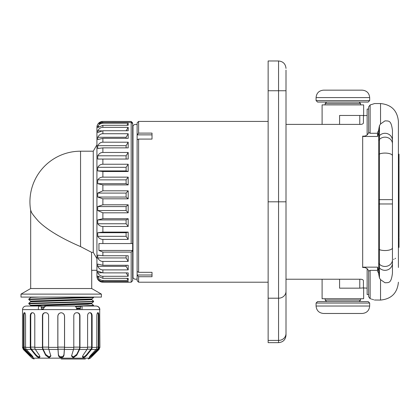<?xml version="1.0" encoding="UTF-8"?>
<svg xmlns="http://www.w3.org/2000/svg" width="420" height="420" viewBox="0 0 420 420"><rect width="100%" height="100%" fill="white"/><g stroke="black" fill="none" stroke-linecap="round" stroke-linejoin="round"><path stroke-width="0.63" d="M101.525 281.988L101.903 282.067M102.884 282.151C100.774 282.167 99.057 281.143 97.724 279.08L97.724 278.733C99.057 280.56 100.774 281.463 102.884 281.447L128.189 281.447L128.189 282.151L102.884 282.203A5.954 5.954 0 0 1 96.925 276.25L96.925 127.376A5.954 5.954 0 0 1 102.884 121.417L131.171 121.438L102.884 121.417M131.171 121.438L132.657 122.95L131.171 121.417M131.171 252.095L102.884 252.095L98.942 250.451L132.657 250.451L132.657 280.718L131.171 282.203L131.171 252.095L132.657 250.451L132.657 122.95L131.843 122.95M102.884 255.743L128.189 255.743L128.189 261.429L102.884 261.429C100.774 261.45 99.057 260.284 97.724 257.943L97.724 255.129L102.884 255.743L102.884 252.095M102.884 265.277L128.189 265.277L128.189 269.892L102.884 269.892C100.774 269.908 99.057 268.727 97.724 266.348L97.724 264.065L102.884 265.277L102.884 261.429M102.884 272.885L128.189 272.885L128.189 276.281L102.884 276.281C100.774 276.302 99.057 275.137 97.724 272.79L97.724 271.11L102.884 272.885L102.884 269.892M102.884 278.329L128.189 278.329L128.189 280.408L102.884 280.408C100.774 280.429 99.057 279.316 97.724 277.079L97.724 276.05L102.884 278.329L102.884 276.281M98.942 250.451L98.942 243.558L132.657 243.558M102.884 239.39C100.774 239.405 99.057 238.382 97.724 236.318L97.724 232.717L102.884 232.103L128.189 232.103L128.189 239.39L102.884 239.39L102.884 243.558L98.942 243.558M102.884 226.475C100.774 226.49 99.057 225.587 97.724 223.76L97.724 219.922L102.884 218.71L128.189 218.71L128.189 226.475L102.884 226.475L102.884 232.103M102.884 212.814L97.724 210.536L97.724 206.577L102.884 204.808L128.189 204.808L128.189 212.814L102.884 212.814L102.884 218.71M102.884 198.817L97.724 197.048L97.724 193.084L102.884 190.811L128.189 190.811L128.189 198.817L102.884 198.817L102.884 204.808M102.884 184.916L97.724 183.703L97.724 179.86C99.057 178.038 100.774 177.135 102.884 177.146L128.189 177.146L128.189 184.916L102.884 184.916L102.884 190.811M102.884 171.523L97.724 170.909L97.724 167.302C99.057 165.244 100.774 164.22 102.884 164.236L128.189 164.236L128.189 171.523L102.884 171.523L102.884 177.146M97.724 159.049L102.884 159.049L97.724 159.049L97.724 155.794C99.057 153.557 100.774 152.444 102.884 152.465L128.189 152.465L128.189 159.049L102.884 159.049L102.884 164.236M102.884 147.877L97.724 148.491L97.724 145.682C99.057 143.335 100.774 142.175 102.884 142.191L128.189 142.191L128.189 147.877L102.884 147.877L102.884 152.465M102.884 138.343L97.724 139.555L97.724 137.277C99.057 134.894 100.774 133.712 102.884 133.733L128.189 133.733L128.189 138.343L102.884 138.343L102.884 142.191M102.884 130.741L97.724 132.51L97.724 130.83C99.057 128.489 100.774 127.323 102.884 127.344L128.189 127.344L128.189 130.741L102.884 130.741L102.884 133.733M102.884 125.297L97.724 127.57L97.724 126.546C99.057 124.304 100.774 123.197 102.884 123.212L128.189 123.212L128.189 125.297L102.884 125.297L102.884 127.344M131.171 243.558L131.171 122.346L102.884 122.346L98.942 123.685L98.942 122.95L102.884 121.438M97.724 236.318L126.105 236.318L128.189 239.39M128.189 232.103L126.105 232.717L126.105 236.318M97.724 232.717L126.105 232.717M97.724 223.76L126.105 223.76L128.189 226.475M128.189 218.71L126.105 219.922L126.105 223.76M97.724 219.922L126.105 219.922M97.724 210.536L126.105 210.536L128.189 212.814M128.189 204.808L126.105 206.577L126.105 210.536M97.724 206.577L126.105 206.577M97.724 197.048L126.105 197.048L128.189 198.817M128.189 190.811L126.105 193.084L126.105 197.048M97.724 193.084L126.105 193.084M97.724 183.703L126.105 183.703L128.189 184.916M128.189 177.146L126.105 179.86L126.105 183.703M97.724 179.86L126.105 179.86M97.724 170.909L126.105 170.909L128.189 171.523M128.189 164.236L126.105 167.302L126.105 170.909M97.724 167.302L126.105 167.302M128.189 152.465L126.105 155.794L126.105 159.049M97.724 155.794L126.105 155.794M128.189 142.191L126.105 145.682L126.105 147.877M97.724 145.682L126.105 145.682M128.189 133.733L126.105 137.277L126.105 138.343M97.724 137.277L126.105 137.277M128.189 127.344L126.105 130.83M97.724 130.83L101.53 130.83M128.189 123.212L126.887 125.297M97.724 126.546L98.779 126.546M132.657 123.685L131.171 122.346M98.942 122.95L100.128 122.95M97.724 257.943L126.105 257.943L126.105 255.743M126.105 257.943L128.189 261.429M97.724 266.348L126.105 266.348L126.105 265.277M126.105 266.348L128.189 269.892M126.105 272.79L128.189 276.281M97.724 272.79L101.53 272.79M126.887 278.329L128.189 280.408M97.724 277.079L98.779 277.079M127.712 281.447L128.189 282.151M96.925 258.704L93.261 252.341L96.925 258.704M79.543 246.157L80.551 246.593L80.551 151.195L93.261 151.195L93.261 252.341L91.57 252.341L91.57 270.296L96.925 270.296M80.551 246.593L91.57 252.341L80.551 246.593C69.426 241.847 49.056 232.118 38.157 220.899C28.838 210.247 32.025 211.88 30.676 210.462L30.676 288.53L91.718 288.53L101.393 294.116L101.393 297.092L21 297.092L21 294.116L101.393 294.116M33.511 215.397L33.805 215.806M38.147 220.889L38.593 221.335M43.433 225.656L44.31 226.359M45.349 227.162L47.917 229.052M47.99 229.105L49.035 229.834M49.072 229.861L50.096 230.559M55.272 233.856L57.272 235.042M57.356 235.09L58.254 235.609M60.249 236.733L61.651 237.5M65.011 239.279L66.365 239.972M68.712 241.143L71.516 242.503M73.957 243.647L74.351 243.826M75.773 244.477L76.713 244.902M77.606 245.301L78.572 245.732M91.718 270.296L91.718 288.53M30.676 288.53L21 294.116M93.371 297.092L28.796 299.098L28.796 299.586L93.597 297.486L91.812 298.982L30.581 301.082L30.581 301.796L28.796 303.293L28.796 303.781L30.581 305.277L30.676 305.786L45.349 305.099C64.334 304.631 92.789 304.159 91.718 303.686L87.927 304.253L30.676 305.786M28.796 303.781L93.597 301.686L91.812 303.182L30.581 305.277M80.467 307.955L76.451 308.065M80.414 308.185L76.54 308.285M91.812 303.182L91.718 303.392C93.608 304.091 28.786 304.789 30.676 305.492M91.812 298.982L91.718 299.192C93.608 299.891 28.786 300.594 30.676 301.292M91.718 303.392L91.718 303.686M91.718 299.192L91.718 299.486C93.608 300.19 28.786 300.888 30.676 301.586M33.605 297.092L30.681 297.397L30.676 297.092M80.346 308.48L76.645 308.579M43.26 309.356L41.669 309.398M41.606 309.104L43.355 309.057M39.485 297.092L30.681 297.386M91.802 299.691L30.581 301.796M28.796 299.098L30.581 297.602M91.712 299.486L93.597 301.193L91.434 301.455L28.796 303.293M91.812 303.896L93.597 305.393L75.206 306.159M44.756 306.815L41.129 306.905M93.597 305.393L93.597 305.881L92.678 306.028M80.803 306.479L75.653 306.605M43.438 308.826L41.554 308.879M44.326 307.282L41.223 307.361M80.294 308.711L76.724 308.805M43.197 309.582L42.562 309.598M99.876 309.598C99.629 307.43 98.401 306.238 96.191 306.028L80.903 306.028L80.094 309.598M47.434 306.028L74.33 306.028M43.192 309.598C43.864 307.43 44.945 306.238 46.441 306.028L74.844 306.028C75.621 306.212 76.325 307.403 76.944 309.598L38.451 309.598C38.126 307.403 38.64 306.212 39.979 306.028L40.94 306.028L41.711 309.598M76.944 309.598L81.868 309.598C82.299 307.43 82.152 306.238 81.433 306.028L96.059 306.028C98.18 306.212 99.393 307.403 99.692 309.598L99.908 347.372L99.031 349.477L98.065 349.477A2.977 2.903 -90 0 0 98.915 347.372L98.915 315.704C98.9 313.892 98.637 312.9 98.133 312.727L97.886 312.727C97.272 312.9 96.92 313.892 96.826 315.704L96.826 347.372A2.977 2.74 -90 0 1 96.028 349.477L90.715 355.247C89.386 356.843 88.945 357.609 89.392 357.536L89.266 357.399M64.57 347.372L63.992 355.247C63.515 356.848 62.716 357.614 61.588 357.536L60.806 357.536C59.672 357.609 58.868 356.843 58.401 355.247L57.824 347.372L57.824 316.297C58.007 314.218 59.131 313.031 61.199 312.732C63.263 313.031 64.386 314.218 64.57 316.297L64.57 347.372L73.799 347.372L73.799 315.704C73.973 313.892 74.902 312.9 76.577 312.727L77.301 312.727C78.934 312.9 79.821 313.892 79.963 315.704L79.963 347.372L87.596 347.372L87.596 315.704C87.743 313.892 88.442 312.9 89.696 312.727L90.227 312.727C91.397 312.9 92.022 313.892 92.111 315.704L92.111 347.372L96.826 347.372M23.483 347.372L23.483 315.704C23.499 313.892 23.756 312.9 24.26 312.727L24.507 312.727C25.121 312.9 25.473 313.892 25.568 315.704L25.568 347.372A2.977 2.74 -90 0 0 26.371 349.477L31.679 355.247C33.012 356.848 33.453 357.614 33.002 357.536L29.951 355.247L24.329 349.477A2.977 2.903 -90 0 1 23.483 347.372L22.491 347.372L22.517 309.598C22.764 307.43 23.993 306.238 26.203 306.028L39.979 306.028M30.282 347.372L30.282 315.704C30.371 313.892 30.996 312.9 32.167 312.727L32.697 312.727C33.952 312.9 34.65 313.892 34.797 315.704L34.797 347.372A2.977 2.032 -90 0 0 35.39 349.477L39.328 355.247L39.968 356.864L39.333 357.536L38.808 357.536C38.126 357.609 37.049 356.843 35.585 355.247L30.98 349.477A2.977 2.378 -90 0 1 30.282 347.372L25.568 347.372M42.43 347.372L42.43 315.704C42.572 313.892 43.46 312.9 45.092 312.727L45.817 312.727C47.492 312.9 48.421 313.892 48.594 315.704L48.594 347.372A2.977 0.971 -90 0 0 48.877 349.477L50.888 356.018L49.445 357.536L48.73 357.536L45.649 355.247L42.856 349.477A2.977 1.444 -90 0 1 42.43 347.372L34.797 347.372M27.725 306.028L26.334 306.028M61.588 357.536L61.588 356.695C62.722 356.764 63.525 355.997 63.992 354.401L64.517 347.125L64.517 316.297C64.328 314.228 63.221 313.042 61.199 312.732L61.199 312.732C59.173 313.042 58.065 314.228 57.876 316.297L57.876 347.125L58.401 354.401C58.879 356.008 59.677 356.769 60.806 356.695L60.806 357.536M61.588 356.695L60.806 356.695M89.392 357.01L89.633 357.536L92.442 355.247L98.065 349.477M83.585 357.536L83.585 356.695L83.06 356.695L83.06 357.536L83.585 357.536C84.257 357.614 85.334 356.848 86.809 355.247L91.413 349.477A2.977 2.378 -90 0 0 92.111 347.372M83.06 357.536L82.43 356.864L83.066 355.247L87.003 349.477A2.977 2.032 -90 0 0 87.596 347.372M73.663 357.536L73.663 356.695L72.949 356.695L72.949 357.536L73.663 357.536L76.745 355.247L79.543 349.477A2.977 1.444 -90 0 0 79.963 347.372M72.949 357.536L71.51 356.018L73.516 349.477A2.977 0.971 -90 0 0 73.799 347.372M85.391 359.026L61.199 359.026M33.128 357.399L33.002 357.01M32.823 356.695L29.951 354.401L24.911 349.23A2.977 2.903 -90 0 1 24.061 347.125L24.061 315.704C24.076 313.892 24.339 312.9 24.843 312.727M39.333 357.536L39.333 356.695L38.808 356.695C38.136 356.769 37.06 356.008 35.585 354.401L31.453 349.23A2.977 2.378 -90 0 1 30.76 347.125L30.76 315.704C30.844 313.892 31.474 312.9 32.645 312.727M39.333 356.695L39.89 356.386M49.445 357.536L49.445 356.695L48.73 356.695L45.649 354.401L43.145 349.23A2.977 1.444 -90 0 1 42.719 347.125L42.719 315.704C42.861 313.892 43.748 312.9 45.381 312.727M49.445 356.695L50.846 355.582M89.633 357.536L89.633 356.695L92.442 354.401L97.482 349.23A2.977 2.903 -90 0 0 98.333 347.125L98.333 315.704C98.317 313.892 98.054 312.9 97.55 312.727M83.585 356.695C84.268 356.764 85.344 355.997 86.809 354.401L90.941 349.23A2.977 2.378 -90 0 0 91.633 347.125L91.633 315.704C91.549 313.892 90.92 312.9 89.749 312.727M82.504 356.386L83.06 356.695M73.663 356.695L76.745 354.401L79.254 349.23A2.977 1.444 -90 0 0 79.674 347.125L79.674 315.704C79.532 313.892 78.645 312.9 77.012 312.727M71.552 355.582L72.949 356.695M132.657 126.005L132.988 126.005L132.988 277.615A2.977 2.977 0 0 0 137.125 278.828M132.657 277.615L132.988 277.615M137.125 124.793A2.977 2.977 0 0 0 132.988 126.005M268.139 282.203L138.616 282.203L137.125 280.718L137.125 122.908L138.616 121.417L268.139 121.417M138.616 133.108L137.125 134.857L152.014 134.857L152.014 139.083L152.014 133.108L138.616 133.108L138.616 121.417M152.014 272.318L152.014 276.722L138.616 276.722L137.125 275L152.014 275L152.014 272.318L138.616 272.318L138.616 139.083L137.125 139.681M138.616 282.203L138.616 276.722M152.014 139.083L138.616 139.083M138.616 272.318L137.125 271.446M268.139 90.752L278.56 90.752L278.56 60.974L268.139 60.974L268.139 342.652L278.56 342.652C283.08 342.211 285.563 339.728 286.004 335.207L286.004 333.532A7.445 6.883 180 0 1 278.56 340.415L278.56 342.652M286.004 325.379L286.004 124.394L360.15 124.394C362.019 124.404 363.106 123.937 363.421 123.002L363.421 115.463L339.581 115.463L339.581 124.394M286.004 70.093L286.004 333.532M286.004 279.227L360.15 279.227C362.019 279.221 363.106 279.689 363.421 280.623L363.421 287.921L367.138 288.162M363.421 115.7L367.138 115.463M339.581 279.227L339.581 288.162L359.777 288.162L359.777 279.227M363.421 287.921L359.777 288.162M363.421 280.623L363.421 288.162M322.103 279.227L322.103 298.73L363.641 298.73L363.641 287.973M325.159 298.73L325.159 300.069L360.591 300.069L360.591 298.73M326.644 301.56L325.159 300.069M359.1 301.56L360.591 300.069M368.183 301.56L317.562 301.56L316.076 303.051L369.673 303.051L368.183 301.56M316.076 306.028L369.673 306.028C369.233 310.548 366.749 313.026 362.229 313.472L323.521 313.472C318.995 313.026 316.517 310.548 316.076 306.028L316.076 303.051M359.777 124.394L359.777 115.463M363.421 123.002L363.421 115.463M322.103 124.394L322.103 104.895L363.641 104.895L363.641 115.647M360.591 104.895L360.591 103.551L325.159 103.551L325.159 104.895M359.1 102.065L360.591 103.551M326.644 102.065L325.159 103.551M317.562 102.065L368.183 102.065L369.673 100.574L316.076 100.574L317.562 102.065M369.673 97.598L316.076 97.598C316.517 93.077 318.995 90.594 323.521 90.153L362.229 90.153C366.749 90.594 369.233 93.077 369.673 97.598L369.673 100.574M370.692 298.841L370.12 298.673C376.073 300.52 376.073 300.52 370.12 298.673L368.629 296.73L368.629 294.562L367.138 294.562L367.138 268.574M367.138 135.051L367.138 109.064L368.629 109.064L368.629 106.89L370.12 104.948L372.12 104.349M372.141 104.339L372.503 104.228M372.677 104.171L374.582 103.551L380.541 103.551C391.393 104.612 397.346 110.565 398.407 121.417L398.407 267.466M370.12 104.948C376.073 103.105 376.073 103.105 370.12 104.948L370.12 133.282L377.564 133.282L377.591 132.332L379.459 128.856L379.459 125.633L380.541 123.979L385.004 120.86C388.894 121.081 391.151 120.094 392.448 130.394L392.448 273.226C391.146 283.531 388.894 282.539 385.004 282.765L380.541 279.647L379.459 277.993L378.698 273.956M395.582 258.263L395.052 258.647M380.541 279.647L380.541 300.069L374.404 300.011M373.601 299.749L373.333 299.659M373.007 299.555L372.593 299.423M371.983 299.234L371.375 299.05M368.629 292.782L368.629 270.779C367.3 268.259 365.316 267.178 362.675 267.529L362.675 136.096C365.316 136.447 367.3 135.366 368.629 132.851L368.629 110.843M368.629 296.73L368.629 271.231L370.12 270.344L377.564 270.344L377.591 271.294L379.459 274.764L379.459 277.993M370.12 133.282L368.629 132.395L368.629 106.89M377.564 270.344L377.564 267.151L362.675 267.151M377.564 267.151L379.459 274.155L378.698 271.299L378.698 266.044A2.977 2.856 180 0 0 379.459 267.944A7.445 7.14 -0 0 0 385.004 270.322A7.445 7.14 180 0 0 392.448 263.188L392.448 273.226M379.459 129.465L379.459 135.681L378.698 137.582L378.698 132.321L379.459 129.465L377.564 136.469L362.675 136.469M377.564 136.469L377.564 133.282M392.448 130.394L392.448 199.642L378.698 199.642L378.698 266.044M392.448 140.438A7.445 7.14 180 0 0 385.004 133.298A7.445 7.14 0 0 0 379.459 135.681L379.459 203.978L392.448 203.978L392.448 263.188M393.53 259.418L394.018 259.219M378.698 129.665L379.459 125.633M398.407 184.821L399 184.821L399 224.107L398.407 224.107M398.407 218.694L399 218.694M398.407 183.351L399 183.351L399 184.821M398.407 220.159L399 220.159M398.407 165.485L399 165.485L399 183.351M398.407 167.108L399 167.108M398.407 179.802L399 179.802M398.407 178.994L399 178.994M398.407 164.976L399 164.976L399 163.354L398.407 163.354M398.407 162.278L399 162.278L399 163.354M398.407 156.87L399 156.87L399 162.278M398.407 155.794L399 155.794L399 156.87M398.407 154.172L399 154.172L399 155.794M398.407 177.944L399 177.944M398.407 177.676L399 177.676M398.407 177.135L399 177.135M398.407 176.053L399 176.053M398.407 174.972L399 174.972M398.407 173.623L399 173.623M398.407 167.139L399 167.139M398.407 181.729L399 181.729M398.407 180.107L399 180.107M398.407 222.248L399 222.248M398.407 221.981L399 221.981M398.407 220.899L399 220.899M398.407 230.895L399 230.895L399 237.074L398.407 237.074M398.407 235.216L399 235.216M398.407 228.732L399 228.732L399 230.895M398.407 224.411L399 224.411L399 228.732M398.407 247.375L399 247.375L399 246.834L398.407 246.834M398.407 245.753L399 245.753L399 246.834M398.407 244.671L399 244.671L399 245.753M398.407 243.322L399 243.322L399 244.671M398.407 241.159L399 241.159L399 243.322M398.407 239.809L399 239.809L399 241.159M398.407 238.46L399 238.46L399 239.809M398.407 237.647L399 237.647L399 238.46M398.407 237.379L399 237.647M102.884 280.408L102.884 281.447M102.884 122.346L102.884 123.212M44.373 307.282L45.349 305.099M98.915 347.372L99.908 347.372M99.692 309.598L81.868 309.598M57.824 347.372L48.594 347.372M38.451 309.598L22.517 309.598M58.401 354.401L58.401 355.247M64.444 349.23L57.95 349.23M63.992 355.247L63.992 354.401M91.413 349.477L96.028 349.477M79.543 349.477L87.003 349.477M64.496 349.477L73.516 349.477M99.031 349.477L90.358 358.155L32.036 358.155L34.146 359.026M57.897 349.477L48.877 349.477M42.856 349.477L35.39 349.477M30.98 349.477L26.371 349.477M24.329 349.477L23.363 349.477L32.036 358.155M29.951 354.401L29.951 355.247M23.483 315.704L24.061 315.704M32.76 356.695L32.76 357.536M26.166 349.23L24.911 349.23M25.568 347.125L24.061 347.125M35.585 354.401L35.585 355.247M30.282 315.704L30.76 315.704M38.808 356.695L38.808 357.536M35.243 349.23L31.453 349.23M34.797 347.125L30.76 347.125M45.649 354.401L45.649 355.247M42.43 315.704L42.719 315.704M48.73 356.695L48.73 357.536M48.809 349.23L43.145 349.23M48.594 347.125L42.719 347.125M92.442 355.247L92.442 354.401M98.333 315.704L98.915 315.704M86.809 355.247L86.809 354.401M91.633 315.704L92.111 315.704M76.745 355.247L76.745 354.401M79.674 315.704L79.963 315.704M64.517 347.125L57.876 347.125M79.674 347.125L73.799 347.125M79.254 349.23L73.589 349.23M91.633 347.125L87.596 347.125M90.941 349.23L87.15 349.23M98.333 347.125L96.826 347.125M97.482 349.23L96.227 349.23M268.139 340.415L278.56 340.415L278.56 298.205L268.139 298.205M286.004 291.322A7.445 6.883 180 0 1 278.56 298.205L278.56 201.81L286.004 201.81M268.139 201.81L278.56 201.81L278.56 90.752L286.004 90.752M370.12 298.673L370.12 270.344M378.698 203.978L379.459 203.978L379.459 274.155M392.448 143.824A7.445 6.652 180 0 0 385.004 137.172A7.445 6.652 0 0 0 379.459 139.393A2.977 2.662 180 0 0 378.698 141.162L378.698 199.642M380.541 123.979L380.541 103.551M392.448 259.796A7.445 6.652 180 0 1 385.004 266.453A7.445 6.652 0 0 1 379.459 264.233A2.977 2.662 180 0 1 378.698 262.458M392.448 155.757A7.445 2.677 180 0 0 385.004 153.079A7.445 2.677 0 0 0 379.459 153.972A2.977 1.071 180 0 0 378.698 154.686M392.448 247.863A7.445 2.677 180 0 1 385.004 250.541A7.445 2.677 0 0 1 379.459 249.648A2.977 1.071 180 0 1 378.698 248.934M102.884 282.203L131.171 282.203M93.261 151.195L96.925 144.837M80.551 151.195A50.62 50.62 0 0 0 30.676 210.462M93.597 297.486L93.597 296.998M93.597 301.686L93.597 301.193M28.796 299.586L30.581 301.082M90.358 358.155L88.252 359.026M22.491 347.372L23.363 349.477M278.56 60.974C283.08 61.415 285.563 63.898 286.004 68.418M369.673 306.028L369.673 303.051M316.076 97.598L316.076 100.574M378.698 137.582L378.698 141.162M380.541 300.069C391.393 299.014 397.346 293.055 398.407 282.203"/></g></svg>
